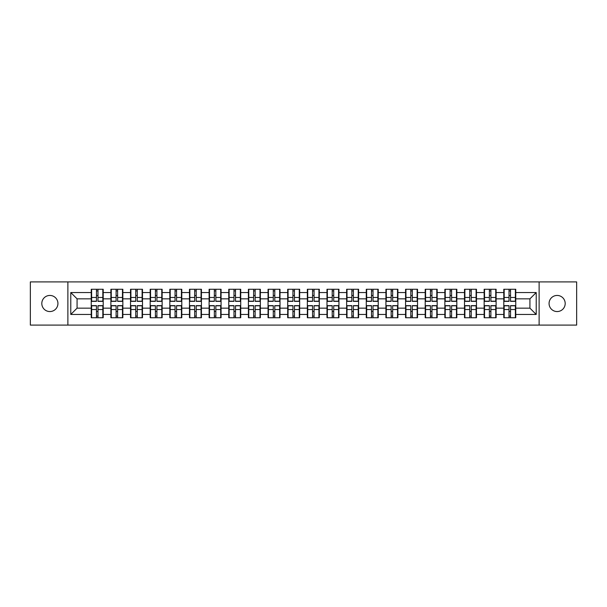 <?xml version="1.0" encoding="UTF-8"?>
<svg xmlns="http://www.w3.org/2000/svg" width="607" height="607" viewBox="0 0 607 607"><rect width="100%" height="100%" fill="white"/><g stroke="black" fill="none" stroke-linecap="round" stroke-linejoin="round"><path stroke-width="0.91" d="M557.127 311.558A8.058 8.058 0 0 1 549.069 303.5A8.058 8.058 0 0 1 557.127 295.442A8.058 8.058 0 0 1 565.193 303.5A8.058 8.058 0 0 1 557.127 311.558M49.873 311.558A8.058 8.058 0 0 1 41.807 303.5A8.058 8.058 0 0 1 49.873 295.442A8.058 8.058 0 0 1 57.931 303.5A8.058 8.058 0 0 1 49.873 311.558M539.122 325.094L576.65 325.094L576.65 281.906L539.122 281.906L539.122 325.094L67.878 325.094L67.878 281.906L30.35 281.906L30.35 325.094L67.878 325.094M515.76 311.497L515.381 311.497M504.174 311.497L503.795 311.497M503.795 295.503L504.174 295.503M515.381 295.503L515.76 295.503M515.76 293.864L515.381 293.864M504.174 293.864L503.795 293.864M503.795 313.136L504.174 313.136M515.381 313.136L515.76 313.136M496.116 311.497L495.737 311.497M484.53 311.497L484.151 311.497M484.151 295.503L484.53 295.503M495.737 295.503L496.116 295.503M496.116 293.864L495.737 293.864M484.53 293.864L484.151 293.864M484.151 313.136L484.53 313.136M495.737 313.136L496.116 313.136M476.472 311.497L476.093 311.497M464.886 311.497L464.507 311.497M464.507 295.503L464.886 295.503M476.093 295.503L476.472 295.503M476.472 293.864L476.093 293.864M464.886 293.864L464.507 293.864M464.507 313.136L464.886 313.136M476.093 313.136L476.472 313.136M437.177 311.497L436.797 311.497M425.59 311.497L425.211 311.497M425.211 295.503L425.59 295.503M436.797 295.503L437.177 295.503M437.177 293.864L436.797 293.864M425.59 293.864L425.211 293.864M425.211 313.136L425.59 313.136M436.797 313.136L437.177 313.136M417.533 311.497L417.153 311.497M405.946 311.497L405.567 311.497M405.567 295.503L405.946 295.503M417.153 295.503L417.533 295.503M417.533 293.864L417.153 293.864M405.946 293.864L405.567 293.864M405.567 313.136L405.946 313.136M417.153 313.136L417.533 313.136M397.889 311.497L397.509 311.497M386.302 311.497L385.923 311.497M385.923 295.503L386.302 295.503M397.509 295.503L397.889 295.503M397.889 293.864L397.509 293.864M386.302 293.864L385.923 293.864M385.923 313.136L386.302 313.136M397.509 313.136L397.889 313.136M378.244 311.497L377.865 311.497M366.658 311.497L366.279 311.497M366.279 295.503L366.658 295.503M377.865 295.503L378.244 295.503M378.244 293.864L377.865 293.864M366.658 293.864L366.279 293.864M366.279 313.136L366.658 313.136M377.865 313.136L378.244 313.136M338.949 311.497L338.569 311.497M327.363 311.497L326.983 311.497M326.983 295.503L327.363 295.503M338.569 295.503L338.949 295.503M338.949 293.864L338.569 293.864M327.363 293.864L326.983 293.864M326.983 313.136L327.363 313.136M338.569 313.136L338.949 313.136M319.305 311.497L318.925 311.497M307.719 311.497L307.339 311.497M307.339 295.503L307.719 295.503M318.925 295.503L319.305 295.503M319.305 293.864L318.925 293.864M307.719 293.864L307.339 293.864M307.339 313.136L307.719 313.136M318.925 313.136L319.305 313.136M299.661 311.497L299.281 311.497M288.075 311.497L287.695 311.497M287.695 295.503L288.075 295.503M299.281 295.503L299.661 295.503M299.661 293.864L299.281 293.864M288.075 293.864L287.695 293.864M287.695 313.136L288.075 313.136M299.281 313.136L299.661 313.136M280.017 311.497L279.637 311.497M268.431 311.497L268.051 311.497M268.051 295.503L268.431 295.503M279.637 295.503L280.017 295.503M280.017 293.864L279.637 293.864M268.431 293.864L268.051 293.864M268.051 313.136L268.431 313.136M279.637 313.136L280.017 313.136M240.721 311.497L240.342 311.497M229.135 311.497L228.756 311.497M228.756 295.503L229.135 295.503M240.342 295.503L240.721 295.503M240.721 293.864L240.342 293.864M229.135 293.864L228.756 293.864M228.756 313.136L229.135 313.136M240.342 313.136L240.721 313.136M221.077 311.497L220.698 311.497M209.491 311.497L209.112 311.497M209.112 295.503L209.491 295.503M220.698 295.503L221.077 295.503M221.077 293.864L220.698 293.864M209.491 293.864L209.112 293.864M209.112 313.136L209.491 313.136M220.698 313.136L221.077 313.136M201.433 311.497L201.054 311.497M189.847 311.497L189.467 311.497M189.467 295.503L189.847 295.503M201.054 295.503L201.433 295.503M201.433 293.864L201.054 293.864M189.847 293.864L189.467 293.864M189.467 313.136L189.847 313.136M201.054 313.136L201.433 313.136M181.789 311.497L181.41 311.497M170.203 311.497L169.823 311.497M169.823 295.503L170.203 295.503M181.41 295.503L181.789 295.503M181.789 293.864L181.41 293.864M170.203 293.864L169.823 293.864M169.823 313.136L170.203 313.136M181.41 313.136L181.789 313.136M142.493 311.497L142.114 311.497M130.907 311.497L130.528 311.497M130.528 295.503L130.907 295.503M142.114 295.503L142.493 295.503M142.493 293.864L142.114 293.864M130.907 293.864L130.528 293.864M130.528 313.136L130.907 313.136M142.114 313.136L142.493 313.136M122.849 311.497L122.47 311.497M111.263 311.497L110.884 311.497M110.884 295.503L111.263 295.503M122.47 295.503L122.849 295.503M122.849 293.864L122.47 293.864M111.263 293.864L110.884 293.864M110.884 313.136L111.263 313.136M122.47 313.136L122.849 313.136M539.122 281.906L67.878 281.906M529.926 308.159L529.926 298.841L515.76 298.841L515.76 308.159L529.926 308.159L536.224 314.456L536.224 292.544L515.76 292.544L515.76 289.266L503.795 289.266L503.795 298.841L496.116 298.841L496.116 308.159L503.795 308.159L503.795 298.841M536.224 314.456L515.76 314.456L515.76 317.734L503.795 317.734L503.795 314.456L496.116 314.456L496.116 317.734L484.151 317.734L484.151 314.456L476.472 314.456L476.472 317.734L464.507 317.734L464.507 314.456L456.821 314.456L456.821 317.734L444.863 317.734L444.863 314.456L437.177 314.456L437.177 317.734L425.211 317.734L425.211 314.456L417.533 314.456L417.533 317.734L405.567 317.734L405.567 314.456L397.889 314.456L397.889 317.734L385.923 317.734L385.923 314.456L378.244 314.456L378.244 317.734L366.279 317.734L366.279 314.456L358.593 314.456L358.593 317.734L346.635 317.734L346.635 314.456L338.949 314.456L338.949 317.734L326.983 317.734L326.983 314.456L319.305 314.456L319.305 317.734L307.339 317.734L307.339 314.456L299.661 314.456L299.661 317.734L287.695 317.734L287.695 314.456L280.017 314.456L280.017 317.734L268.051 317.734L268.051 314.456L260.365 314.456L260.365 317.734L248.407 317.734L248.407 314.456L240.721 314.456L240.721 317.734L228.756 317.734L228.756 314.456L221.077 314.456L221.077 317.734L209.112 317.734L209.112 314.456L201.433 314.456L201.433 317.734L189.467 317.734L189.467 314.456L181.789 314.456L181.789 317.734L169.823 317.734L169.823 314.456L162.137 314.456L162.137 317.734L150.179 317.734L150.179 314.456L142.493 314.456L142.493 317.734L130.528 317.734L130.528 314.456L122.849 314.456L122.849 317.734L110.884 317.734L110.884 314.456L103.205 314.456L103.205 317.734L91.24 317.734L91.24 314.456L70.776 314.456L70.776 292.544L91.24 292.544L91.24 298.841L77.074 298.841L77.074 308.159L91.24 308.159L91.24 298.841M503.795 292.544L496.116 292.544L496.116 289.266L484.151 289.266L484.151 292.544L476.472 292.544L476.472 289.266L464.507 289.266L464.507 292.544L456.821 292.544L456.821 289.266L444.863 289.266L444.863 292.544L437.177 292.544L437.177 289.266L425.211 289.266L425.211 292.544L417.533 292.544L417.533 289.266L405.567 289.266L405.567 292.544L397.889 292.544L397.889 289.266L385.923 289.266L385.923 292.544L378.244 292.544L378.244 289.266L366.279 289.266L366.279 292.544L358.593 292.544L358.593 289.266L346.635 289.266L346.635 292.544L338.949 292.544L338.949 289.266L326.983 289.266L326.983 292.544L319.305 292.544L319.305 289.266L307.339 289.266L307.339 292.544L299.661 292.544L299.661 289.266L287.695 289.266L287.695 292.544L280.017 292.544L280.017 289.266L268.051 289.266L268.051 292.544L260.365 292.544L260.365 289.266L248.407 289.266L248.407 292.544L240.721 292.544L240.721 289.266L228.756 289.266L228.756 292.544L221.077 292.544L221.077 289.266L209.112 289.266L209.112 292.544L201.433 292.544L201.433 289.266L189.467 289.266L189.467 292.544L181.789 292.544L181.789 289.266L169.823 289.266L169.823 292.544L162.137 292.544L162.137 289.266L150.179 289.266L150.179 292.544L142.493 292.544L142.493 289.266L130.528 289.266L130.528 292.544L122.849 292.544L122.849 289.266L110.884 289.266L110.884 292.544L103.205 292.544L103.205 289.266L91.24 289.266L91.24 292.544M503.795 308.159L503.795 314.456M496.116 308.159L496.116 314.456M496.116 292.544L496.116 298.841M476.472 308.159L484.151 308.159L484.151 298.841L476.472 298.841L476.472 314.456M484.151 308.159L484.151 314.456M484.151 292.544L484.151 298.841M476.472 292.544L476.472 298.841M456.821 308.159L464.507 308.159L464.507 298.841L456.821 298.841L456.821 314.456M464.507 308.159L464.507 314.456M464.507 292.544L464.507 298.841M456.821 292.544L456.821 298.841M437.177 308.159L444.863 308.159L444.863 298.841L437.177 298.841L437.177 314.456M444.863 308.159L444.863 314.456M444.863 292.544L444.863 298.841M437.177 292.544L437.177 298.841M417.533 308.159L425.211 308.159L425.211 298.841L417.533 298.841L417.533 314.456M425.211 308.159L425.211 314.456M425.211 292.544L425.211 298.841M417.533 292.544L417.533 298.841M397.889 308.159L405.567 308.159L405.567 298.841L397.889 298.841L397.889 314.456M405.567 308.159L405.567 314.456M405.567 292.544L405.567 298.841M397.889 292.544L397.889 298.841M378.244 308.159L385.923 308.159L385.923 298.841L378.244 298.841L378.244 314.456M385.923 308.159L385.923 314.456M385.923 292.544L385.923 298.841M378.244 292.544L378.244 298.841M358.593 308.159L366.279 308.159L366.279 298.841L358.593 298.841L358.593 314.456M366.279 308.159L366.279 314.456M366.279 292.544L366.279 298.841M358.593 292.544L358.593 298.841M338.949 308.159L346.635 308.159L346.635 298.841L338.949 298.841L338.949 314.456M346.635 308.159L346.635 314.456M346.635 292.544L346.635 298.841M338.949 292.544L338.949 298.841M319.305 308.159L326.983 308.159L326.983 298.841L319.305 298.841L319.305 314.456M326.983 308.159L326.983 314.456M326.983 292.544L326.983 298.841M319.305 292.544L319.305 298.841M299.661 308.159L307.339 308.159L307.339 298.841L299.661 298.841L299.661 314.456M307.339 308.159L307.339 314.456M307.339 292.544L307.339 298.841M299.661 292.544L299.661 298.841M280.017 308.159L287.695 308.159L287.695 298.841L280.017 298.841L280.017 314.456M287.695 308.159L287.695 314.456M287.695 292.544L287.695 298.841M280.017 292.544L280.017 298.841M260.365 308.159L268.051 308.159L268.051 298.841L260.365 298.841L260.365 314.456M268.051 308.159L268.051 314.456M268.051 292.544L268.051 298.841M260.365 292.544L260.365 298.841M240.721 308.159L248.407 308.159L248.407 298.841L240.721 298.841L240.721 314.456M248.407 308.159L248.407 314.456M248.407 292.544L248.407 298.841M240.721 292.544L240.721 298.841M221.077 308.159L228.756 308.159L228.756 298.841L221.077 298.841L221.077 314.456M228.756 308.159L228.756 314.456M228.756 292.544L228.756 298.841M221.077 292.544L221.077 298.841M201.433 308.159L209.112 308.159L209.112 298.841L201.433 298.841L201.433 314.456M209.112 308.159L209.112 314.456M209.112 292.544L209.112 298.841M201.433 292.544L201.433 298.841M181.789 308.159L189.467 308.159L189.467 298.841L181.789 298.841L181.789 314.456M189.467 308.159L189.467 314.456M189.467 292.544L189.467 298.841M181.789 292.544L181.789 298.841M162.137 308.159L169.823 308.159L169.823 298.841L162.137 298.841L162.137 314.456M169.823 308.159L169.823 314.456M169.823 292.544L169.823 298.841M162.137 292.544L162.137 298.841M142.493 308.159L150.179 308.159L150.179 298.841L142.493 298.841L142.493 314.456M150.179 308.159L150.179 314.456M150.179 292.544L150.179 298.841M142.493 292.544L142.493 298.841M122.849 308.159L130.528 308.159L130.528 298.841L122.849 298.841L122.849 314.456M130.528 308.159L130.528 314.456M130.528 292.544L130.528 298.841M122.849 292.544L122.849 298.841M103.205 308.159L110.884 308.159L110.884 298.841L103.205 298.841L103.205 314.456M110.884 308.159L110.884 314.456M110.884 292.544L110.884 298.841M103.205 292.544L103.205 298.841M103.205 311.497L102.826 311.497M91.619 311.497L91.24 311.497M91.24 295.503L91.619 295.503M102.826 295.503L103.205 295.503M103.205 293.864L102.826 293.864M91.619 293.864L91.24 293.864M91.24 313.136L91.619 313.136M102.826 313.136L103.205 313.136M91.24 308.159L91.24 314.456M77.074 308.159L70.776 314.456M70.776 292.544L77.074 298.841M515.76 308.159L515.76 314.456M515.76 292.544L515.76 298.841M536.224 292.544L529.926 298.841M102.826 289.266L102.826 301.36L97.977 301.36L97.977 289.266M96.467 289.266L96.467 301.36L91.619 301.36L91.619 289.266M96.467 290.905L97.977 290.905M97.977 295.563L96.467 295.563M91.619 317.734L91.619 305.64L96.467 305.64L96.467 317.734M97.977 317.734L97.977 305.64L102.826 305.64L102.826 317.734M97.977 316.095L96.467 316.095M96.467 311.437L97.977 311.437M122.47 289.266L122.47 301.36L117.621 301.36L117.621 289.266M116.112 289.266L116.112 301.36L111.263 301.36L111.263 289.266M116.112 290.905L117.621 290.905M117.621 295.563L116.112 295.563M142.114 289.266L142.114 301.36L137.265 301.36L137.265 289.266M135.756 289.266L135.756 301.36L130.907 301.36L130.907 289.266M135.756 290.905L137.265 290.905M137.265 295.563L135.756 295.563M161.766 289.266L161.766 301.36L156.91 301.36L156.91 289.266M155.4 289.266L155.4 301.36L150.551 301.36L150.551 289.266M155.4 290.905L156.91 290.905M156.91 295.563L155.4 295.563M181.41 289.266L181.41 301.36L176.561 301.36L176.561 289.266M175.051 289.266L175.051 301.36L170.203 301.36L170.203 289.266M175.051 290.905L176.561 290.905M176.561 295.563L175.051 295.563M201.054 289.266L201.054 301.36L196.205 301.36L196.205 289.266M194.695 289.266L194.695 301.36L189.847 301.36L189.847 289.266M194.695 290.905L196.205 290.905M196.205 295.563L194.695 295.563M111.263 317.734L111.263 305.64L116.112 305.64L116.112 317.734M117.621 317.734L117.621 305.64L122.47 305.64L122.47 317.734M117.621 316.095L116.112 316.095M116.112 311.437L117.621 311.437M130.907 317.734L130.907 305.64L135.756 305.64L135.756 317.734M137.265 317.734L137.265 305.64L142.114 305.64L142.114 317.734M137.265 316.095L135.756 316.095M135.756 311.437L137.265 311.437M150.551 317.734L150.551 305.64L155.4 305.64L155.4 317.734M156.91 317.734L156.91 305.64L161.766 305.64L161.766 317.734M156.91 316.095L155.4 316.095M155.4 311.437L156.91 311.437M170.203 317.734L170.203 305.64L175.051 305.64L175.051 317.734M176.561 317.734L176.561 305.64L181.41 305.64L181.41 317.734M176.561 316.095L175.051 316.095M175.051 311.437L176.561 311.437M189.847 317.734L189.847 305.64L194.695 305.64L194.695 317.734M196.205 317.734L196.205 305.64L201.054 305.64L201.054 317.734M196.205 316.095L194.695 316.095M194.695 311.437L196.205 311.437M220.698 289.266L220.698 301.36L215.849 301.36L215.849 289.266M214.339 289.266L214.339 301.36L209.491 301.36L209.491 289.266M214.339 290.905L215.849 290.905M215.849 295.563L214.339 295.563M209.491 317.734L209.491 305.64L214.339 305.64L214.339 317.734M215.849 317.734L215.849 305.64L220.698 305.64L220.698 317.734M215.849 316.095L214.339 316.095M214.339 311.437L215.849 311.437M240.342 289.266L240.342 301.36L235.493 301.36L235.493 289.266M233.983 289.266L233.983 301.36L229.135 301.36L229.135 289.266M233.983 290.905L235.493 290.905M235.493 295.563L233.983 295.563M229.135 317.734L229.135 305.64L233.983 305.64L233.983 317.734M235.493 317.734L235.493 305.64L240.342 305.64L240.342 317.734M235.493 316.095L233.983 316.095M233.983 311.437L235.493 311.437M259.993 289.266L259.993 301.36L255.145 301.36L255.145 289.266M253.627 289.266L253.627 301.36L248.779 301.36L248.779 289.266M253.627 290.905L255.145 290.905M255.145 295.563L253.627 295.563M248.779 317.734L248.779 305.64L253.627 305.64L253.627 317.734M255.145 317.734L255.145 305.64L259.993 305.64L259.993 317.734M255.145 316.095L253.627 316.095M253.627 311.437L255.145 311.437M279.637 289.266L279.637 301.36L274.789 301.36L274.789 289.266M273.279 289.266L273.279 301.36L268.431 301.36L268.431 289.266M273.279 290.905L274.789 290.905M274.789 295.563L273.279 295.563M268.431 317.734L268.431 305.64L273.279 305.64L273.279 317.734M274.789 317.734L274.789 305.64L279.637 305.64L279.637 317.734M274.789 316.095L273.279 316.095M273.279 311.437L274.789 311.437M299.281 289.266L299.281 301.36L294.433 301.36L294.433 289.266M292.923 289.266L292.923 301.36L288.075 301.36L288.075 289.266M292.923 290.905L294.433 290.905M294.433 295.563L292.923 295.563M288.075 317.734L288.075 305.64L292.923 305.64L292.923 317.734M294.433 317.734L294.433 305.64L299.281 305.64L299.281 317.734M294.433 316.095L292.923 316.095M292.923 311.437L294.433 311.437M318.925 289.266L318.925 301.36L314.077 301.36L314.077 289.266M312.567 289.266L312.567 301.36L307.719 301.36L307.719 289.266M312.567 290.905L314.077 290.905M314.077 295.563L312.567 295.563M307.719 317.734L307.719 305.64L312.567 305.64L312.567 317.734M314.077 317.734L314.077 305.64L318.925 305.64L318.925 317.734M314.077 316.095L312.567 316.095M312.567 311.437L314.077 311.437M338.569 289.266L338.569 301.36L333.721 301.36L333.721 289.266M332.211 289.266L332.211 301.36L327.363 301.36L327.363 289.266M332.211 290.905L333.721 290.905M333.721 295.563L332.211 295.563M327.363 317.734L327.363 305.64L332.211 305.64L332.211 317.734M333.721 317.734L333.721 305.64L338.569 305.64L338.569 317.734M333.721 316.095L332.211 316.095M332.211 311.437L333.721 311.437M358.221 289.266L358.221 301.36L353.373 301.36L353.373 289.266M351.855 289.266L351.855 301.36L347.007 301.36L347.007 289.266M351.855 290.905L353.373 290.905M353.373 295.563L351.855 295.563M347.007 317.734L347.007 305.64L351.855 305.64L351.855 317.734M353.373 317.734L353.373 305.64L358.221 305.64L358.221 317.734M353.373 316.095L351.855 316.095M351.855 311.437L353.373 311.437M377.865 289.266L377.865 301.36L373.017 301.36L373.017 289.266M371.507 289.266L371.507 301.36L366.658 301.36L366.658 289.266M371.507 290.905L373.017 290.905M373.017 295.563L371.507 295.563M366.658 317.734L366.658 305.64L371.507 305.64L371.507 317.734M373.017 317.734L373.017 305.64L377.865 305.64L377.865 317.734M373.017 316.095L371.507 316.095M371.507 311.437L373.017 311.437M397.509 289.266L397.509 301.36L392.661 301.36L392.661 289.266M391.151 289.266L391.151 301.36L386.302 301.36L386.302 289.266M391.151 290.905L392.661 290.905M392.661 295.563L391.151 295.563M386.302 317.734L386.302 305.64L391.151 305.64L391.151 317.734M392.661 317.734L392.661 305.64L397.509 305.64L397.509 317.734M392.661 316.095L391.151 316.095M391.151 311.437L392.661 311.437M417.153 289.266L417.153 301.36L412.305 301.36L412.305 289.266M410.795 289.266L410.795 301.36L405.946 301.36L405.946 289.266M410.795 290.905L412.305 290.905M412.305 295.563L410.795 295.563M405.946 317.734L405.946 305.64L410.795 305.64L410.795 317.734M412.305 317.734L412.305 305.64L417.153 305.64L417.153 317.734M412.305 316.095L410.795 316.095M410.795 311.437L412.305 311.437M436.797 289.266L436.797 301.36L431.949 301.36L431.949 289.266M430.439 289.266L430.439 301.36L425.59 301.36L425.59 289.266M430.439 290.905L431.949 290.905M431.949 295.563L430.439 295.563M425.59 317.734L425.59 305.64L430.439 305.64L430.439 317.734M431.949 317.734L431.949 305.64L436.797 305.64L436.797 317.734M431.949 316.095L430.439 316.095M430.439 311.437L431.949 311.437M456.449 289.266L456.449 301.36L451.6 301.36L451.6 289.266M450.091 289.266L450.091 301.36L445.234 301.36L445.234 289.266M450.091 290.905L451.6 290.905M451.6 295.563L450.091 295.563M445.234 317.734L445.234 305.64L450.091 305.64L450.091 317.734M451.6 317.734L451.6 305.64L456.449 305.64L456.449 317.734M451.6 316.095L450.091 316.095M450.091 311.437L451.6 311.437M476.093 289.266L476.093 301.36L471.244 301.36L471.244 289.266M469.735 289.266L469.735 301.36L464.886 301.36L464.886 289.266M469.735 290.905L471.244 290.905M471.244 295.563L469.735 295.563M464.886 317.734L464.886 305.64L469.735 305.64L469.735 317.734M471.244 317.734L471.244 305.64L476.093 305.64L476.093 317.734M471.244 316.095L469.735 316.095M469.735 311.437L471.244 311.437M495.737 289.266L495.737 301.36L490.888 301.36L490.888 289.266M489.379 289.266L489.379 301.36L484.53 301.36L484.53 289.266M489.379 290.905L490.888 290.905M490.888 295.563L489.379 295.563M484.53 317.734L484.53 305.64L489.379 305.64L489.379 317.734M490.888 317.734L490.888 305.64L495.737 305.64L495.737 317.734M490.888 316.095L489.379 316.095M489.379 311.437L490.888 311.437M515.381 289.266L515.381 301.36L510.533 301.36L510.533 289.266M509.023 289.266L509.023 301.36L504.174 301.36L504.174 289.266M509.023 290.905L510.533 290.905M510.533 295.563L509.023 295.563M504.174 317.734L504.174 305.64L509.023 305.64L509.023 317.734M510.533 317.734L510.533 305.64L515.381 305.64L515.381 317.734M510.533 316.095L509.023 316.095M509.023 311.437L510.533 311.437M96.467 297.476L91.619 297.476M96.467 301.201L91.619 301.201M102.826 297.476L97.977 297.476M102.826 301.201L97.977 301.201M97.977 309.524L102.826 309.524M97.977 305.799L102.826 305.799M91.619 309.524L96.467 309.524M91.619 305.799L96.467 305.799M116.112 297.476L111.263 297.476M116.112 301.201L111.263 301.201M122.47 297.476L117.621 297.476M122.47 301.201L117.621 301.201M135.756 297.476L130.907 297.476M135.756 301.201L130.907 301.201M142.114 297.476L137.265 297.476M142.114 301.201L137.265 301.201M155.4 297.476L150.551 297.476M155.4 301.201L150.551 301.201M161.766 297.476L156.91 297.476M161.766 301.201L156.91 301.201M175.051 297.476L170.203 297.476M175.051 301.201L170.203 301.201M181.41 297.476L176.561 297.476M181.41 301.201L176.561 301.201M194.695 297.476L189.847 297.476M194.695 301.201L189.847 301.201M201.054 297.476L196.205 297.476M201.054 301.201L196.205 301.201M117.621 309.524L122.47 309.524M117.621 305.799L122.47 305.799M111.263 309.524L116.112 309.524M111.263 305.799L116.112 305.799M137.265 309.524L142.114 309.524M137.265 305.799L142.114 305.799M130.907 309.524L135.756 309.524M130.907 305.799L135.756 305.799M156.91 309.524L161.766 309.524M156.91 305.799L161.766 305.799M150.551 309.524L155.4 309.524M150.551 305.799L155.4 305.799M176.561 309.524L181.41 309.524M176.561 305.799L181.41 305.799M170.203 309.524L175.051 309.524M170.203 305.799L175.051 305.799M196.205 309.524L201.054 309.524M196.205 305.799L201.054 305.799M189.847 309.524L194.695 309.524M189.847 305.799L194.695 305.799M214.339 297.476L209.491 297.476M214.339 301.201L209.491 301.201M220.698 297.476L215.849 297.476M220.698 301.201L215.849 301.201M215.849 309.524L220.698 309.524M215.849 305.799L220.698 305.799M209.491 309.524L214.339 309.524M209.491 305.799L214.339 305.799M233.983 297.476L229.135 297.476M233.983 301.201L229.135 301.201M240.342 297.476L235.493 297.476M240.342 301.201L235.493 301.201M235.493 309.524L240.342 309.524M235.493 305.799L240.342 305.799M229.135 309.524L233.983 309.524M229.135 305.799L233.983 305.799M253.627 297.476L248.779 297.476M253.627 301.201L248.779 301.201M259.993 297.476L255.145 297.476M259.993 301.201L255.145 301.201M255.145 309.524L259.993 309.524M255.145 305.799L259.993 305.799M248.779 309.524L253.627 309.524M248.779 305.799L253.627 305.799M273.279 297.476L268.431 297.476M273.279 301.201L268.431 301.201M279.637 297.476L274.789 297.476M279.637 301.201L274.789 301.201M274.789 309.524L279.637 309.524M274.789 305.799L279.637 305.799M268.431 309.524L273.279 309.524M268.431 305.799L273.279 305.799M292.923 297.476L288.075 297.476M292.923 301.201L288.075 301.201M299.281 297.476L294.433 297.476M299.281 301.201L294.433 301.201M294.433 309.524L299.281 309.524M294.433 305.799L299.281 305.799M288.075 309.524L292.923 309.524M288.075 305.799L292.923 305.799M312.567 297.476L307.719 297.476M312.567 301.201L307.719 301.201M318.925 297.476L314.077 297.476M318.925 301.201L314.077 301.201M314.077 309.524L318.925 309.524M314.077 305.799L318.925 305.799M307.719 309.524L312.567 309.524M307.719 305.799L312.567 305.799M332.211 297.476L327.363 297.476M332.211 301.201L327.363 301.201M338.569 297.476L333.721 297.476M338.569 301.201L333.721 301.201M333.721 309.524L338.569 309.524M333.721 305.799L338.569 305.799M327.363 309.524L332.211 309.524M327.363 305.799L332.211 305.799M351.855 297.476L347.007 297.476M351.855 301.201L347.007 301.201M358.221 297.476L353.373 297.476M358.221 301.201L353.373 301.201M353.373 309.524L358.221 309.524M353.373 305.799L358.221 305.799M347.007 309.524L351.855 309.524M347.007 305.799L351.855 305.799M371.507 297.476L366.658 297.476M371.507 301.201L366.658 301.201M377.865 297.476L373.017 297.476M377.865 301.201L373.017 301.201M373.017 309.524L377.865 309.524M373.017 305.799L377.865 305.799M366.658 309.524L371.507 309.524M366.658 305.799L371.507 305.799M391.151 297.476L386.302 297.476M391.151 301.201L386.302 301.201M397.509 297.476L392.661 297.476M397.509 301.201L392.661 301.201M392.661 309.524L397.509 309.524M392.661 305.799L397.509 305.799M386.302 309.524L391.151 309.524M386.302 305.799L391.151 305.799M410.795 297.476L405.946 297.476M410.795 301.201L405.946 301.201M417.153 297.476L412.305 297.476M417.153 301.201L412.305 301.201M412.305 309.524L417.153 309.524M412.305 305.799L417.153 305.799M405.946 309.524L410.795 309.524M405.946 305.799L410.795 305.799M430.439 297.476L425.59 297.476M430.439 301.201L425.59 301.201M436.797 297.476L431.949 297.476M436.797 301.201L431.949 301.201M431.949 309.524L436.797 309.524M431.949 305.799L436.797 305.799M425.59 309.524L430.439 309.524M425.59 305.799L430.439 305.799M450.091 297.476L445.234 297.476M450.091 301.201L445.234 301.201M456.449 297.476L451.6 297.476M456.449 301.201L451.6 301.201M451.6 309.524L456.449 309.524M451.6 305.799L456.449 305.799M445.234 309.524L450.091 309.524M445.234 305.799L450.091 305.799M469.735 297.476L464.886 297.476M469.735 301.201L464.886 301.201M476.093 297.476L471.244 297.476M476.093 301.201L471.244 301.201M471.244 309.524L476.093 309.524M471.244 305.799L476.093 305.799M464.886 309.524L469.735 309.524M464.886 305.799L469.735 305.799M489.379 297.476L484.53 297.476M489.379 301.201L484.53 301.201M495.737 297.476L490.888 297.476M495.737 301.201L490.888 301.201M490.888 309.524L495.737 309.524M490.888 305.799L495.737 305.799M484.53 309.524L489.379 309.524M484.53 305.799L489.379 305.799M509.023 297.476L504.174 297.476M509.023 301.201L504.174 301.201M515.381 297.476L510.533 297.476M515.381 301.201L510.533 301.201M510.533 309.524L515.381 309.524M510.533 305.799L515.381 305.799M504.174 309.524L509.023 309.524M504.174 305.799L509.023 305.799"/></g></svg>
